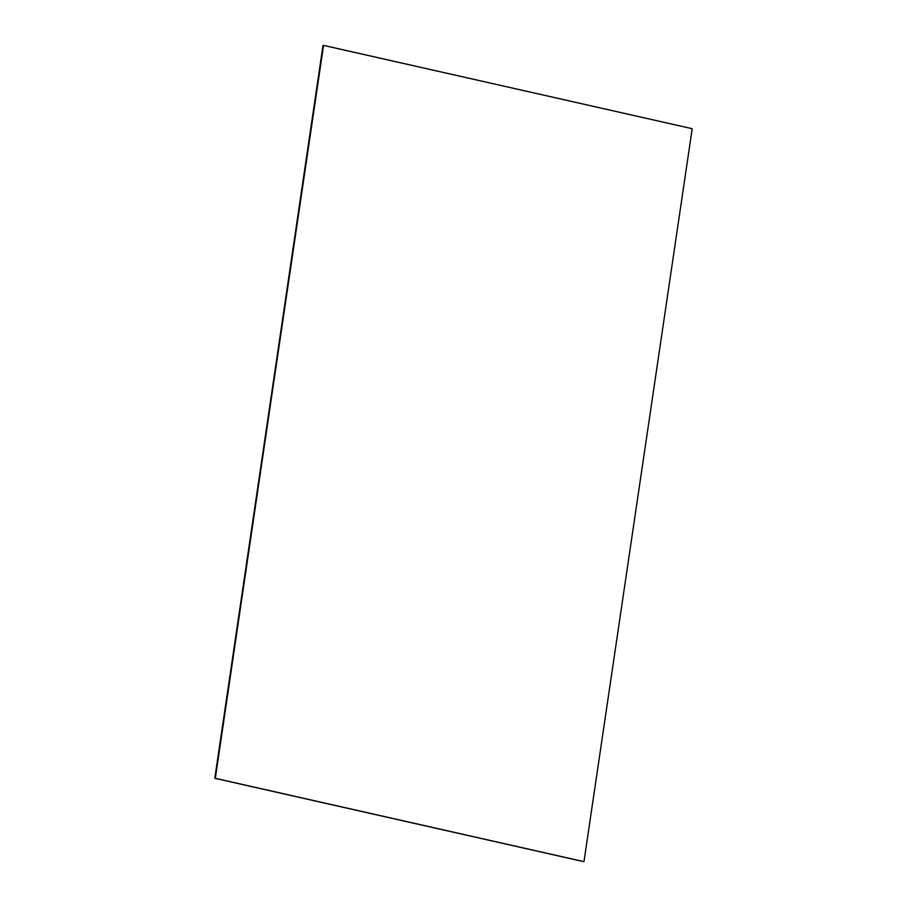 <?xml version="1.0" encoding="UTF-8"?>
<svg xmlns="http://www.w3.org/2000/svg" width="907" height="907" viewBox="0 0 907 907"><rect width="100%" height="100%" fill="white"/><g stroke="black" fill="none" stroke-linecap="round" stroke-linejoin="round"><path stroke-width="1.36" d="M583.666 861.639L214.88 778.308L583.666 861.639L214.88 778.308L323.107 45.35L215.016 778.308L583.847 861.65L215.061 778.308L583.711 861.639L215.061 778.308L323.436 45.373L215.197 778.319L583.847 861.65L215.061 778.308L323.289 45.361L215.016 778.308L583.666 861.639L215.016 778.308L323.289 45.361L215.061 778.308L583.666 861.639M323.107 45.35L214.8 778.297L583.53 861.627L214.88 778.308L323.107 45.35M583.53 861.627L214.8 778.297L583.53 861.627M323.028 45.35L214.8 778.297L323.028 45.35M323.255 45.361L215.016 778.308L323.255 45.361M583.972 861.65L215.197 778.319L583.972 861.65L215.197 778.319L323.55 45.373L692.2 128.703L583.972 861.65L692.2 128.703L323.436 45.373L215.322 778.319L583.972 861.65M323.436 45.373L215.197 778.319L323.436 45.373"/></g></svg>
